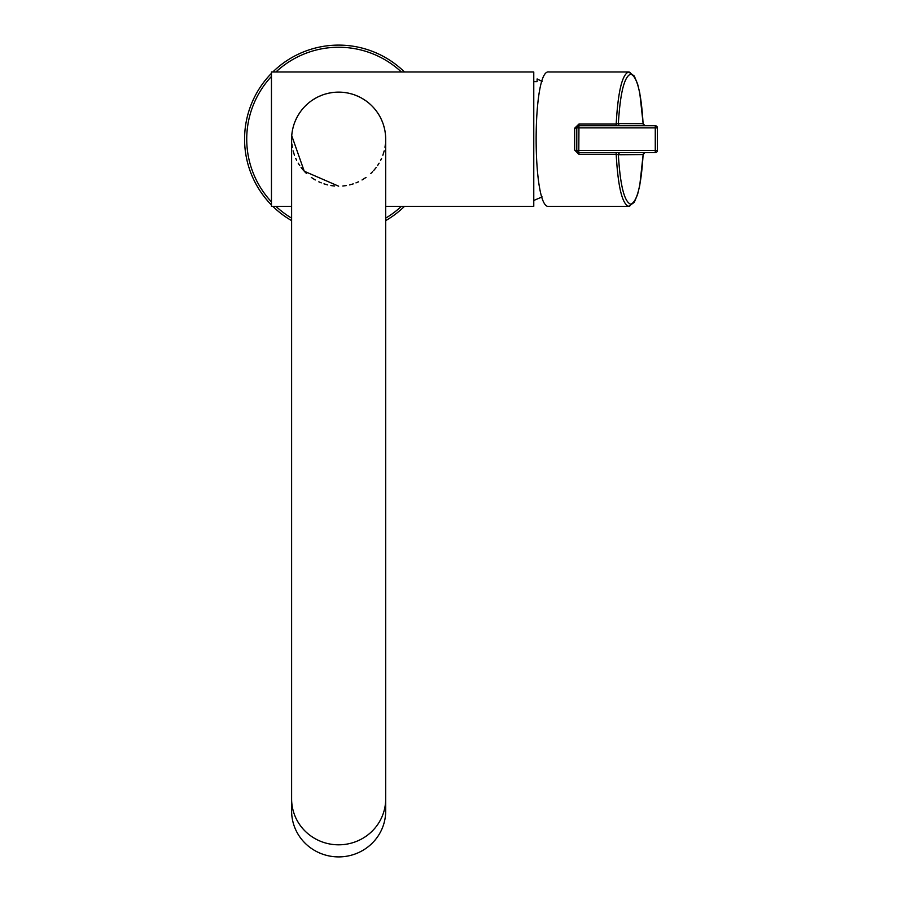 <?xml version="1.0" encoding="UTF-8"?>
<svg xmlns="http://www.w3.org/2000/svg" width="902" height="902" viewBox="0 0 902 902"><rect width="100%" height="100%" fill="white"/><g stroke="black" fill="none" stroke-linecap="round" stroke-linejoin="round"><path stroke-width="1.35" d="M385.684 206.355L533.77 206.355L533.77 71.98L271.457 71.98L271.457 206.355L291.617 206.355M385.684 139.156L385.684 139.167A47.028 47.028 0 0 0 338.656 92.128L335.51 92.241A47.028 47.028 0 0 1 341.802 92.241L338.656 92.128A47.028 47.028 0 0 0 291.617 139.167L291.684 136.698M332.297 92.568L329.422 93.053A47.028 47.028 0 0 1 332.297 92.568M329.038 93.12L325.735 93.943A47.028 47.028 0 0 1 329.038 93.12M322.352 95.048L318.913 96.48A47.028 47.028 0 0 1 322.352 95.048M315.441 98.262L312.036 100.393A47.028 47.028 0 0 1 315.441 98.262M309.499 102.264L308.755 102.862A47.028 47.028 0 0 1 309.499 102.264M305.677 105.635L305.068 106.233A47.028 47.028 0 0 1 305.677 105.635M302.88 108.635L302.102 109.57A47.028 47.028 0 0 1 302.88 108.635M300.411 111.792L298.269 115.061A47.028 47.028 0 0 1 300.411 111.792M296.442 118.421L294.931 121.826A47.028 47.028 0 0 1 296.442 118.421M293.725 125.254L292.789 128.715A47.028 47.028 0 0 1 293.725 125.254M291.617 139.167L291.617 798.98A47.028 45.833 180 0 0 338.656 844.813A47.028 45.833 180 0 0 385.684 798.98L385.684 139.167A47.028 47.028 0 0 0 338.656 92.128A47.028 47.028 0 0 0 291.617 139.167L291.617 139.167A47.028 47.028 0 0 1 291.741 135.695L304.245 171.233L338.656 186.195M385.684 139.088L385.56 135.695A47.028 47.028 0 0 1 385.684 139.088M385.165 132.199L385.064 131.534A47.028 47.028 0 0 1 385.165 132.199M384.511 128.704L383.575 125.254A47.028 47.028 0 0 1 384.511 128.704M382.369 121.826L380.858 118.421A47.028 47.028 0 0 1 382.369 121.826M379.032 115.05L376.889 111.78A47.028 47.028 0 0 1 379.032 115.05M375.514 109.954L374.42 108.623A47.028 47.028 0 0 1 375.514 109.954M368.546 102.862L367.869 102.309A47.028 47.028 0 0 1 368.546 102.862M365.265 100.393L361.86 98.262A47.028 47.028 0 0 1 365.265 100.393M358.387 96.48L354.948 95.048A47.028 47.028 0 0 1 358.387 96.48M351.566 93.943L348.262 93.12A47.028 47.028 0 0 1 351.566 93.943M347.811 93.03L345.004 92.568A47.028 47.028 0 0 1 347.811 93.03M385.684 139.167L385.616 141.625M385.425 144.061L384.974 147.285M384.218 150.837L382.854 155.245M381.58 158.369L380.678 160.285M379.088 163.183L377.487 165.697M376.168 167.535L373.755 170.467M372.74 171.572L370.846 173.455M366.02 177.423L362.052 179.96M358.455 181.832L355.974 182.892M353.234 183.884L349.604 184.91M346.447 185.553L342.805 186.015M334.597 186.026L330.876 185.553M327.697 184.91L323.976 183.85M321.259 182.869L318.834 181.821M315.249 179.96L311.291 177.423M306.511 173.5L304.617 171.628M303.5 170.422L301.088 167.468M299.791 165.664L298.212 163.183M296.634 160.308L295.721 158.38M294.447 155.245L293.094 150.848M292.327 147.274L291.865 143.925M291.662 141.276L291.617 139.415M293.094 127.498L293.251 126.889M295.709 119.966L296.251 118.805M298.393 114.847L299.802 112.66M319.252 96.322L321.349 95.432M356.042 95.465L358.049 96.322M377.532 112.705L378.908 114.847M381.05 118.805L381.58 119.943M384.049 126.889L384.207 127.475M384.985 131.061L385.447 134.398M385.639 137.048L385.684 138.919M542.136 81.428L537.107 78.948L537.107 81.654L533.77 81.654M616.833 125.728L616.19 125.728L616.19 124.059L578.937 124.059L574.642 128.231L574.642 150.104L578.937 154.276L616.19 154.276C617.994 186.567 622.132 203.931 628.615 206.355L548.867 206.355C531.898 210.042 531.898 68.293 548.867 71.98L628.615 71.98A2.154 2.108 90 0 1 630.723 74.122C637.116 76.411 641.243 92.895 643.092 123.574A2.154 2.108 -90 0 0 645.201 125.728L620.441 125.728A2.154 2.108 -90 0 1 618.355 123.574L616.19 124.059C617.994 91.767 622.132 74.404 628.615 71.98L634.264 75.993L637.59 83.931L639.766 92.962L643.137 123.675L618.355 123.574C620.204 92.895 624.319 76.411 630.723 74.122M616.686 125.728L589.164 125.728M643.103 123.777L645.189 125.728M641.638 125.728L642.348 125.728M588.296 152.607L616.19 152.607L616.19 154.276L618.355 154.749A2.154 2.108 90 0 1 620.463 152.607L645.201 152.607A2.154 2.108 90 0 0 643.092 154.749C641.243 185.44 637.116 201.924 630.723 204.213C624.319 201.924 620.204 185.44 618.355 154.749L643.103 154.558M574.642 150.104L576.818 150.837M578.791 152.596L578.937 127.881L655.269 127.881L655.269 150.454L576.784 150.454L576.784 127.881L578.937 127.881L578.937 125.728L655.269 125.728L655.269 127.881L657.411 127.881L657.411 150.454L655.269 150.454L655.269 152.607L578.937 152.607A2.154 2.154 0 0 1 576.784 150.454A2.154 2.154 0 0 0 578.937 152.607L578.937 154.276M574.642 128.231L576.784 127.881A2.154 2.154 0 0 1 578.937 125.728L578.937 124.059M655.269 125.728A2.154 2.154 0 0 1 657.411 127.881M657.411 150.454A2.154 2.154 0 0 1 655.269 152.607A2.154 2.154 0 0 0 657.411 150.454M292.259 131.433A47.028 47.028 0 0 0 292.135 132.199M271.457 73.333A94.067 94.067 0 0 0 271.457 205.002M272.821 206.355A94.067 94.067 0 0 0 291.617 220.629M385.684 220.629A94.067 94.067 0 0 0 404.479 206.355M404.479 71.98A94.067 94.067 0 0 0 272.821 71.98M385.684 798.98L385.684 811.067A47.028 45.833 180 0 1 338.656 856.9A47.028 45.833 180 0 1 291.617 811.067L291.617 798.98M644.919 152.607L643.137 154.648L639.766 185.372L637.59 194.404L634.264 202.341L628.615 206.355A2.154 2.108 -90 0 0 630.723 204.213M576.784 127.881A2.154 2.154 0 0 1 578.937 125.728M271.457 76.444A91.914 91.914 0 0 0 271.457 201.89M275.933 206.355A91.914 91.914 0 0 0 291.617 218.137M385.684 218.137A91.914 91.914 0 0 0 401.379 206.355M401.379 71.98A91.914 91.914 0 0 0 275.933 71.98M617.949 125.728L618.885 125.728M619.065 125.728L619.922 125.728M643.306 152.607L642.574 152.607M617.949 152.607L618.851 152.607M619.054 152.607L619.911 152.607M533.77 200.481L542.136 196.907"/></g></svg>
